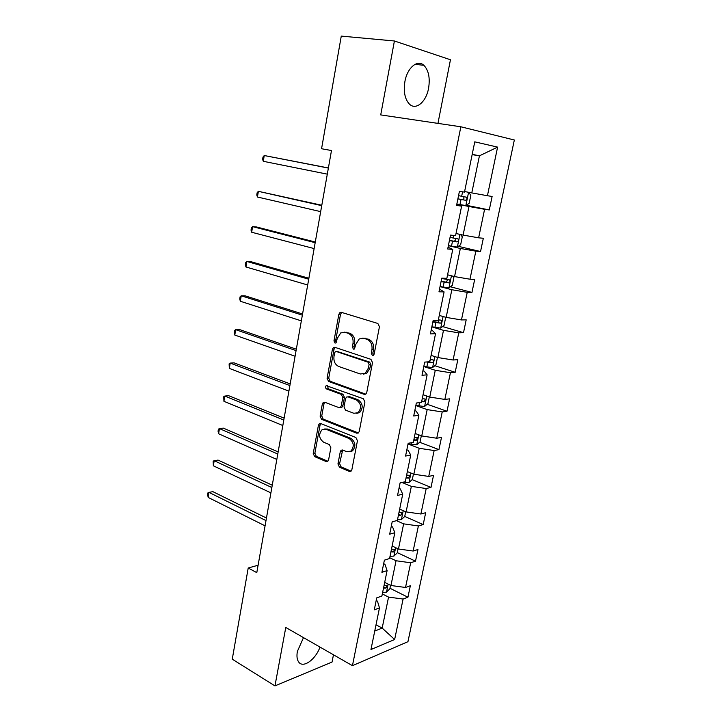 <?xml version="1.0" encoding="UTF-8"?>
<svg xmlns="http://www.w3.org/2000/svg" width="722" height="722" viewBox="0 0 722 722"><rect width="100%" height="100%" fill="white"/><g stroke="black" fill="none" stroke-linecap="round" stroke-linejoin="round"><path stroke-width="1.08" d="M372.372 355.414L373.436 355.26L374.158 354.096L379.447 326.705L377.859 323.474L341.307 312.319L339.99 312.491L338.88 314.241L333.97 340.865L335.017 343.067L335.965 342.941L337.336 338.329L340.757 332.896L345.143 332.337L348.121 333.293C351.912 335.017 353.536 338.401 353.004 343.446L352.354 346.921L353.428 349.15L354.43 349.015L355.82 344.358L359.231 338.934L363.861 338.32L366.929 339.304C370.819 341.073 372.498 344.511 371.947 349.619L371.27 353.139L372.372 355.414M303.493 637.625L297.374 651.424C296.543 656.136 296.995 659.682 298.737 662.083C303.159 668.563 315.631 659.538 319.99 647.083M428.57 88.301C430.213 77.976 428.642 70.305 423.859 65.296C417.515 59.168 407.262 67.742 404.916 81.496C403.354 91.766 404.898 99.338 409.536 104.221C416.034 110.547 426.188 101.847 428.57 88.301M337.959 463.939L339.457 467.188L349.385 471.412L351.027 471.231L351.84 469.814L357.444 440.79L355.91 437.523L320.767 423.561L319.323 423.715L318.429 425.213L313.222 453.47L314.657 456.647L326.218 461.566L327.752 461.394L328.582 459.968L330.875 447.793L329.403 444.581L323.609 442.198C318.925 438.471 318.411 434.31 322.066 429.716L326.01 429.283L349.114 438.525C353.924 442.216 354.52 446.422 350.892 451.151L346.605 451.647L342.715 450.05L341.145 450.23L340.288 451.683L337.959 463.939L339.593 463.641L341.082 466.881L351.009 471.096L349.385 471.412M437.947 123.39L450.456 59.755L394.411 40.983L380.72 114.906L460.853 126.783L352.444 665.675L285.777 627.472L274.956 685.9L232.258 659.186L248.215 567.997L256.788 572.645L331.479 150.537L321.561 148.741L331.479 150.537M394.411 40.983L341.271 36.1L321.561 148.741M364.213 394.347L365.783 394.149L366.74 392.569L372.525 362.606L370.946 359.357L334.855 347.309L333.483 347.481L332.445 349.141L327.075 378.283L328.546 381.433L364.213 394.347L365.72 394.185M364.917 402.01L359.231 431.494L358.347 432.992L356.74 433.191L321.552 419.329L320.099 416.17L322.355 403.932L323.275 402.389L324.71 402.226L338.835 407.578L340.333 407.407L341.262 405.863L342.815 397.587L341.316 394.392L326.543 388.95C325.288 387.976 325.171 386.866 326.191 385.638L363.365 398.752L364.917 402.01M274.956 685.9L332.039 662.065L333.465 654.8M376.18 600.496L377.453 601.155L379.474 607.897L374.285 609.846L376.713 597.879L381.902 596.002L387.1 570.597L381.911 572.32L384.384 560.164L389.573 558.521L394.844 532.701L389.672 534.19L392.181 521.835L397.362 520.427L402.723 494.191L397.551 495.436L400.105 482.883L405.277 481.718L410.728 455.059L405.565 456.051L408.165 443.29L413.318 442.378L418.859 415.276L413.715 416.007L416.35 403.029L421.495 402.38L427.126 374.826L421.991 375.296L424.68 362.11L429.807 361.722L435.537 333.708L430.42 333.907L433.146 320.487L438.254 320.387L444.084 291.905L438.985 291.805L441.756 278.16L446.855 278.349L452.775 249.379L447.694 248.991L450.519 235.11L455.591 235.598L461.62 206.131L456.557 205.427L459.427 191.312L464.49 192.106L474.76 141.846L497.602 147.117L487.431 195.725L492.115 196.465L489.281 209.94L484.597 209.29L478.632 237.818L483.334 238.269L480.545 251.518L475.843 251.157L469.977 279.215L474.697 279.387L471.953 292.428L467.233 292.338L461.457 319.936L466.195 319.846L463.506 332.671L458.759 332.851L453.082 360.007L457.838 359.655L455.185 372.281L450.429 372.714L444.842 399.428L449.607 398.833L446.999 411.251L442.225 411.937L436.729 438.236L441.503 437.388L438.94 449.616L434.148 450.537L428.742 476.43L433.534 475.347L431.007 487.386L426.206 488.541L420.881 514.019L425.682 512.71L423.191 524.569L418.381 525.95L413.137 551.03L417.957 549.505L415.502 561.174L410.683 562.772L405.52 587.473L410.349 585.732L407.93 597.229L403.102 599.043L394.636 639.521L370.964 649.511L379.474 607.897M460.853 126.783L514.335 140.005L407.939 641.696L352.444 665.675M389.727 557.745L396.044 560.75L390.945 585.506L384.691 582.392M390.945 585.506L405.52 587.473M396.044 560.75L410.683 562.772M383.662 563.711L384.952 564.333L387.1 570.597M396.504 520.661L403.643 523.847L398.463 548.991L392.127 546.022M398.463 548.991L413.137 551.03M403.643 523.847L418.381 525.95M391.27 526.347L392.569 526.934L394.844 532.701M401.992 482.458L411.359 486.366L406.098 511.898L399.672 509.091M406.098 511.898L420.881 514.019M411.359 486.366L426.206 488.541M398.986 488.388L400.313 488.938L402.723 494.191M408.029 443.967L419.202 448.29L413.859 474.228L407.343 471.574M413.859 474.228L428.742 476.43M419.202 448.29L434.148 450.537M406.838 449.815L408.174 450.338L410.728 455.059M415.836 405.556L427.171 409.6L421.738 435.953L415.141 433.462M421.738 435.953L436.729 438.236M427.171 409.6L442.225 411.937M414.807 410.619L416.17 411.107L418.859 415.276M423.778 366.541L435.267 370.287L429.752 397.064L423.056 394.744M429.752 397.064L444.842 399.428M435.267 370.287L450.429 372.714M422.911 370.774L424.292 371.234L427.126 374.826M431.846 326.895L443.488 330.342L437.884 357.552L431.097 355.404M437.884 357.552L453.082 360.007M443.488 330.342L458.759 332.851M431.151 330.288L432.55 330.703L435.537 333.708M440.041 286.607L451.846 289.739L446.151 317.4L439.274 315.433M446.151 317.4L461.457 319.936M451.846 289.739L467.233 292.338M439.527 289.125L444.084 291.905M448.371 245.66L460.347 248.467L454.562 276.589L447.577 274.802M454.562 276.589L469.977 279.215M460.347 248.467L475.843 251.157M448.037 247.267L452.775 249.379M456.836 204.037L468.993 206.51L463.1 235.092L456.024 233.504M463.1 235.092L478.632 237.818M468.993 206.51L484.597 209.29M456.701 204.714L461.62 206.131M472.152 154.625L479.426 155.835L471.791 192.909L464.607 191.529M471.791 192.909L487.431 195.725M497.602 147.117L479.426 155.835L472.215 154.309M258.106 565.227L248.215 567.997M374.736 631.073L382.173 628.086L388.562 597.094L382.326 593.935M376.018 624.81L382.173 628.086L394.636 639.521M388.562 597.094L403.102 599.043M466.25 205.265L489.281 209.94M458.317 246.337L480.545 251.518M450.429 286.76L471.953 292.428M442.613 326.552L463.506 332.671M434.87 365.72L455.185 372.281M427.207 404.275L446.999 411.251M419.635 442.243L438.94 449.616M412.154 479.625L431.007 487.386M404.735 516.42L423.191 524.569M391.351 549.812L391.811 550.029M397.28 552.61L415.502 561.174M383.526 588.06L385.972 588.087L387.218 585.542L384.682 585.614M389.952 588.249L407.93 597.229M373.617 355.125L372.886 353.049L373.563 349.538C374.113 344.439 372.444 341.001 368.545 339.232L366.929 339.304M362.805 338.095L368.545 339.232M344.213 332.129L349.755 333.239C353.545 334.963 355.17 338.338 354.637 343.365L353.988 346.84L354.646 348.843M341.705 312.445L340.522 314.223L335.613 340.802L336.217 342.742M335.125 347.399L334.087 349.06L328.718 378.147L330.198 381.288L365.774 394.149M369.095 364.439L368.003 362.173L336.353 351.515L335.387 351.632L334.665 352.796L333.997 356.397C333.483 361.334 335.071 364.7 338.78 366.496L360.305 373.987L365.179 373.337L368.382 368.13L369.095 364.439L370.711 364.321L369.619 362.056L368.003 362.173M337.165 351.47L369.619 362.056M363.356 374.149L366.803 373.211L370.007 368.003L368.382 368.13M370.711 364.321L370.007 368.003M356.74 433.191L358.365 432.938L323.194 419.112L321.552 419.329M324.828 402.271L323.998 403.742L321.741 415.953L323.194 419.112M340.477 407.388L341.966 407.208L342.896 405.665L344.448 397.407L342.95 394.221L328.194 388.788L326.543 388.95M327.608 385.674L328.194 388.788M353.825 413.273L358.022 412.749C361.866 407.903 361.316 403.634 356.379 399.943L348.031 396.865L346.524 397.046L345.576 398.616L344.015 406.901L345.522 410.123L353.825 413.273M356.812 413.354L359.646 412.533C363.491 407.704 362.94 403.445 358.004 399.753L356.379 399.943M348.194 396.847L349.665 396.685L358.004 399.753M342.67 450.032L339.593 463.641M349.863 451.719L352.517 450.862C356.136 446.151 355.549 441.945 350.739 438.272L349.114 438.525M324.674 428.976L327.653 429.048L350.739 438.272M320.839 423.588L320.081 424.987L314.873 453.19L316.308 456.358L327.86 461.268L326.218 461.566M468.668 192.314L470.834 195.274L469.183 203.306L465.78 205.58L456.836 204.019M328.393 167.955L264.243 155.528L263.295 161.304L327.301 174.146M457.883 198.911L465.473 200.265C466.926 199.759 467.287 198.749 466.556 197.214L458.533 195.671M466.556 197.214L463.47 196.61C464.427 198.216 464.011 199.218 462.233 199.624L457.892 198.83M328.375 168.082L264.243 155.528L262.988 157.035L262.618 159.336L263.295 161.304M460.501 234.515L462.297 236.78L460.663 244.677L457.261 247.077L448.38 245.624M321.795 205.256L258.368 191.33L257.438 197.016L320.667 211.627M449.4 240.588L456.936 241.906C458.362 241.392 458.732 240.399 458.046 238.919L450.05 237.412M455.167 238.35C455.853 239.93 455.383 240.868 453.75 241.166L449.445 240.372M321.723 205.662L258.368 191.33L257.149 192.702L256.779 194.967L257.438 197.016M452.568 276.075L453.885 277.609L452.288 285.389L448.876 287.907L440.05 286.544M315.288 242.023L256.463 226.961L252.583 226.636L251.662 232.24L314.133 248.576M441.061 281.598L448.542 282.862C449.941 282.347 450.32 281.372 449.671 279.937L441.693 278.466M446.954 279.432C447.414 280.966 446.891 281.833 445.393 282.04L441.124 281.246M315.171 242.691L252.583 226.636L251.382 227.872L251.021 230.11L251.662 232.24M444.923 317.048L445.618 317.788L444.039 325.442L440.637 328.077L431.855 326.813M308.881 278.259L250.751 261.635L246.87 261.454L245.958 266.987L307.689 284.982M432.848 321.94L440.276 323.167C441.656 322.635 442.035 321.678 441.431 320.297L438.38 319.783M438.823 319.846C439.111 321.299 438.561 322.102 437.18 322.265L432.947 321.47M308.718 279.188L246.87 261.454L245.706 262.573L245.345 264.775L245.958 266.987M437.46 357.417L435.926 364.863L432.523 367.606L423.796 366.433M302.563 313.98L245.119 295.83L241.238 295.794L240.336 301.255L301.336 320.875M426.44 361.975L432.153 362.823C433.498 362.291 433.886 361.352 433.317 360.016L430.258 359.529M430.781 359.61L428.805 361.803M302.347 315.153L241.238 295.794L240.092 296.796L239.74 298.971L240.336 301.255M429.328 396.919L427.938 403.661L424.536 406.513L415.863 405.43M296.327 349.195L239.56 329.575L235.679 329.665L234.794 335.053L295.081 356.253M421.648 401.631L424.148 401.856L425.339 399.095L422.253 398.652M296.074 350.612L235.679 329.665L234.569 330.55L234.217 332.707L234.794 335.053M421.332 435.799L420.078 441.855L416.675 444.815L408.056 443.813M290.181 383.914L234.072 362.859L230.201 363.094L229.325 368.4L288.908 391.125M413.787 440.095L416.278 440.276L417.478 437.559L414.383 437.153M289.892 385.575L230.201 363.094L229.109 363.861L229.325 368.4M413.453 474.056L412.343 479.462L408.941 482.513L403.183 482.188M284.125 418.146L228.657 395.701L224.786 396.062L223.928 401.306L282.825 425.52M406.044 477.946L408.526 478.09L409.735 475.428L406.63 475.058M283.791 420.042L224.786 396.062L223.721 396.721L223.928 401.306M405.701 511.727L404.717 516.483L401.315 519.632L397.506 519.723M278.15 451.909L223.324 428.11L219.452 428.597L218.604 433.769L276.824 459.427M398.427 515.219L400.89 515.327L402.118 512.701L399.004 512.376M277.78 454.021L219.452 428.597L218.414 429.148L218.071 431.214L218.604 433.769M398.066 548.801L397.217 552.935L393.905 556.102L390.015 556.346M272.266 485.202L218.053 460.085L214.19 460.699L213.351 465.807L270.903 492.864M390.918 551.915L393.373 551.987L394.609 549.406L391.495 549.117M271.851 487.54L214.19 460.699L213.17 461.15L213.351 465.807M390.557 585.307L389.826 588.845L386.423 592.175L382.642 592.419M266.454 518.044L212.846 491.646L208.992 492.386L208.162 497.422L265.073 525.851M266.003 520.589L208.992 492.386L207.999 492.729L207.665 494.741L208.162 497.422M373.563 349.538L371.947 349.619M365.485 338.257L363.861 338.32M353.988 346.84L352.354 346.921M354.637 343.365L353.004 343.446M349.755 333.239L348.121 333.293M346.777 332.282L345.143 332.337M335.613 340.802L333.97 340.865M340.522 314.223L338.88 314.241M372.886 353.049L371.27 353.139M330.198 381.288L328.546 381.433M328.718 378.147L327.075 378.283M334.087 349.06L332.445 349.141M337.995 351.424L336.353 351.515M321.741 415.953L320.099 416.17M323.998 403.742L322.355 403.932M342.896 405.665L341.262 405.863M344.448 397.407L342.815 397.587M342.95 394.221L341.316 394.392M349.665 396.685L348.031 396.865M341.921 451.403L340.288 451.683M327.653 429.048L326.01 429.283M316.308 456.358L314.657 456.647M314.873 453.19L313.222 453.47M320.081 424.987L318.429 425.213M341.082 466.881L339.457 467.188M465.861 205.526L468.578 192.296M461.674 196.249L462.585 191.808M459.968 204.597L461.015 199.489M462.233 199.624L465.473 200.265M457.351 247.014L459.941 234.388M453.154 237.989L453.687 235.408M451.485 246.202L452.504 241.175M453.75 241.166L456.936 241.906M448.967 287.843L451.44 275.786M444.779 279.053L444.933 278.277M443.127 287.139L444.138 282.185M445.393 282.04L448.542 282.862M440.718 328.014L443.082 316.525M434.906 327.409L435.907 322.535M437.18 322.265L440.276 323.167M432.604 367.543L434.852 356.596M426.819 367.038L427.803 362.245M429.094 361.839L432.153 362.823M424.626 406.441L426.756 396.035M418.859 406.035L419.563 402.623M421.774 401.017L424.148 401.856M416.765 444.734L418.796 434.843M411.026 444.427L411.378 442.721M413.932 439.373L416.278 440.276M409.022 482.431L410.953 473.036M406.206 477.134L408.526 478.09M401.405 519.551L403.237 510.644M398.607 514.317L400.89 515.327M393.905 556.102L395.629 547.664M391.125 550.922L393.373 551.987M386.514 592.094L388.147 584.116M383.752 586.977L385.972 588.087M415.024 64.339L423.859 65.296M341.632 312.482L339.99 312.491M335.116 347.399L333.483 347.481M366.803 373.211L365.179 373.337M324.719 402.226L323.275 402.389M341.966 407.208L340.333 407.407M327.228 385.539L326.191 385.638M359.646 412.533L358.022 412.749M342.544 449.986L341.145 450.23M352.517 450.862L350.892 451.151M320.694 423.534L319.323 423.715M456.494 238.567L458.046 238.919M448.642 279.676L449.671 279.937M440.61 320.063L441.431 320.297M432.613 359.791L433.317 360.016M424.698 398.869L425.339 399.095M416.892 437.342L417.478 437.559M409.203 475.202L409.735 475.428M401.622 512.485L402.118 512.701M394.158 549.189L394.609 549.406"/></g></svg>
